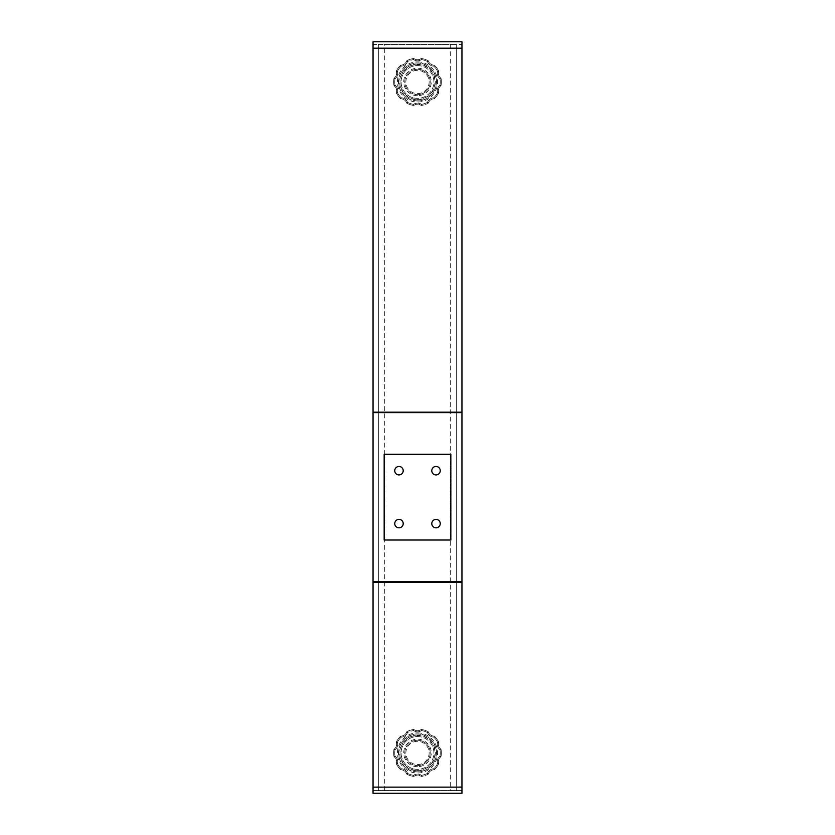 <?xml version="1.0" encoding="UTF-8"?>
<svg xmlns="http://www.w3.org/2000/svg" width="835" height="835" viewBox="0 0 835 835"><rect width="100%" height="100%" fill="white"/><g stroke="black" fill="none" stroke-linecap="round" stroke-linejoin="round"><path stroke-width="0.63" stroke-dasharray="4.17 3.13" d="M417.5 740.248A12.702 12.702 0 0 1 430.202 752.951A12.702 12.702 0 0 1 417.5 765.643A12.702 12.702 0 0 0 430.202 752.951A12.702 12.702 0 0 0 417.5 740.248A12.702 12.702 0 0 0 404.798 752.951A12.702 12.702 0 0 0 417.5 765.643A12.702 12.702 0 0 1 404.798 752.951A12.702 12.702 0 0 1 417.5 740.248A12.702 12.702 0 0 1 430.202 752.951A12.702 12.702 0 0 1 417.5 765.643A12.702 12.702 0 0 1 404.798 752.951A12.702 12.702 0 0 1 417.5 740.248M417.5 764.589A11.638 11.638 0 0 0 429.138 752.951A11.638 11.638 0 0 0 417.5 741.303A11.638 11.638 0 0 0 405.862 752.951A11.638 11.638 0 0 0 417.5 764.589M414.129 729.675A5.939 5.939 0 0 0 417.5 730.719A5.939 5.939 0 0 1 414.129 729.675L413.523 730.541A6.993 6.993 0 0 0 417.5 731.784A6.993 6.993 0 0 1 413.523 730.541L414.129 729.675A1.054 1.054 0 0 0 413.523 729.487A1.054 1.054 0 0 1 414.129 729.675A1.054 1.054 0 0 0 413.346 729.498A23.808 23.808 0 0 0 407.083 731.533A23.808 23.808 0 0 1 413.346 729.498A1.054 1.054 0 0 1 413.523 729.487A1.054 1.054 0 0 0 413.346 729.498A1.054 1.054 0 0 1 413.523 729.487M417.5 736.543A16.408 16.408 0 0 1 433.908 752.951A16.408 16.408 0 0 1 417.5 769.348A16.408 16.408 0 0 1 401.092 752.951A16.408 16.408 0 0 1 417.5 736.543A16.408 16.408 0 0 1 433.908 752.951A16.408 16.408 0 0 1 417.5 769.348A16.408 16.408 0 0 1 401.092 752.951A16.408 16.408 0 0 1 417.5 736.543A16.408 16.408 0 0 0 401.092 752.951A16.408 16.408 0 0 0 417.5 769.348M417.5 69.263A12.702 12.702 0 0 1 430.202 81.966A12.702 12.702 0 0 1 417.5 94.668A12.702 12.702 0 0 0 430.202 81.966A12.702 12.702 0 0 0 417.5 69.263A12.702 12.702 0 0 0 404.798 81.966A12.702 12.702 0 0 0 417.5 94.668A12.702 12.702 0 0 1 404.798 81.966A12.702 12.702 0 0 1 417.5 69.263A12.702 12.702 0 0 1 430.202 81.966A12.702 12.702 0 0 1 417.5 94.668A12.702 12.702 0 0 1 404.798 81.966A12.702 12.702 0 0 1 417.5 69.263M417.5 93.614A11.638 11.638 0 0 0 429.138 81.966A11.638 11.638 0 0 0 417.5 70.328A11.638 11.638 0 0 0 405.862 81.966A11.638 11.638 0 0 0 417.5 93.614M414.129 58.69A5.939 5.939 0 0 0 417.5 59.744A5.939 5.939 0 0 1 414.129 58.69L413.523 59.567A6.993 6.993 0 0 0 417.5 60.798A6.993 6.993 0 0 1 413.523 59.567L414.129 58.69A1.054 1.054 0 0 0 413.523 58.502A1.054 1.054 0 0 1 414.129 58.69A1.054 1.054 0 0 0 413.346 58.523A23.808 23.808 0 0 0 407.083 60.558A23.808 23.808 0 0 1 413.346 58.523A1.054 1.054 0 0 1 413.523 58.502A1.054 1.054 0 0 0 413.346 58.523A1.054 1.054 0 0 1 413.523 58.502M417.5 65.568A16.408 16.408 0 0 1 433.908 81.966A16.408 16.408 0 0 1 417.5 98.373A16.408 16.408 0 0 1 401.092 81.966A16.408 16.408 0 0 1 417.5 65.568A16.408 16.408 0 0 1 433.908 81.966A16.408 16.408 0 0 1 417.5 98.373A16.408 16.408 0 0 1 401.092 81.966A16.408 16.408 0 0 1 417.5 65.568A16.408 16.408 0 0 0 401.092 81.966A16.408 16.408 0 0 0 417.5 98.373M398.984 519.37A4.238 4.238 0 0 0 394.746 523.608A4.238 4.238 0 0 0 398.984 527.845A4.238 4.238 0 0 0 403.211 523.608A4.238 4.238 0 0 0 398.984 519.37M436.016 519.37A4.238 4.238 0 0 0 431.789 523.608A4.238 4.238 0 0 0 436.016 527.845A4.238 4.238 0 0 0 440.254 523.608A4.238 4.238 0 0 0 436.016 519.37M436.016 466.462A4.238 4.238 0 0 0 431.789 470.689A4.238 4.238 0 0 0 436.016 474.927A4.238 4.238 0 0 0 440.254 470.689A4.238 4.238 0 0 0 436.016 466.462M398.984 466.462A4.238 4.238 0 0 0 394.746 470.689A4.238 4.238 0 0 0 398.984 474.927A4.238 4.238 0 0 0 403.211 470.689A4.238 4.238 0 0 0 398.984 466.462M438.636 88.834A5.939 5.939 0 0 1 440.682 85.953A5.939 5.939 0 0 0 438.594 92.361A5.939 5.939 0 0 1 438.636 88.834A5.939 5.939 0 0 0 438.594 92.361A1.054 1.054 0 0 1 438.511 93.165A23.808 23.808 0 0 1 434.649 98.488A23.808 23.808 0 0 0 438.511 93.165A23.808 23.808 0 0 1 434.649 98.488A1.054 1.054 0 0 1 433.908 98.812A5.939 5.939 0 0 0 430.568 99.95A5.939 5.939 0 0 1 433.908 98.812A5.939 5.939 0 0 0 428.449 102.778A5.939 5.939 0 0 1 430.568 99.95A5.939 5.939 0 0 0 428.449 102.778A1.054 1.054 0 0 1 427.917 103.383A23.808 23.808 0 0 1 421.654 105.419A23.808 23.808 0 0 0 427.917 103.383A23.808 23.808 0 0 1 421.654 105.419A1.054 1.054 0 0 1 420.871 105.241A5.939 5.939 0 0 0 417.5 104.187A5.939 5.939 0 0 1 420.871 105.241A5.939 5.939 0 0 0 414.129 105.241A5.939 5.939 0 0 1 417.5 104.187A5.939 5.939 0 0 0 414.129 105.241A1.054 1.054 0 0 1 413.346 105.419A23.808 23.808 0 0 1 407.083 103.383A23.808 23.808 0 0 0 413.346 105.419A23.808 23.808 0 0 1 407.083 103.383A1.054 1.054 0 0 1 406.551 102.778A5.939 5.939 0 0 0 404.432 99.95A5.939 5.939 0 0 1 406.551 102.778A5.939 5.939 0 0 0 401.092 98.812A5.939 5.939 0 0 1 404.432 99.95A5.939 5.939 0 0 0 401.092 98.812A1.054 1.054 0 0 1 400.351 98.488A23.808 23.808 0 0 1 396.489 93.165A23.808 23.808 0 0 0 400.351 98.488A23.808 23.808 0 0 1 396.489 93.165A1.054 1.054 0 0 1 396.406 92.361A5.939 5.939 0 0 0 396.364 88.834A5.939 5.939 0 0 1 396.406 92.361A5.939 5.939 0 0 0 394.318 85.953A5.939 5.939 0 0 1 396.364 88.834A5.939 5.939 0 0 0 394.318 85.953A1.054 1.054 0 0 1 393.911 85.254A23.808 23.808 0 0 1 393.911 78.678A23.808 23.808 0 0 0 393.911 85.254A23.808 23.808 0 0 1 393.911 78.678A1.054 1.054 0 0 1 394.318 77.979A5.939 5.939 0 0 0 396.364 75.098A5.939 5.939 0 0 1 394.318 77.979A5.939 5.939 0 0 0 396.406 71.57A5.939 5.939 0 0 1 396.364 75.098A5.939 5.939 0 0 0 396.406 71.57A1.054 1.054 0 0 1 396.489 70.766A23.808 23.808 0 0 1 400.351 65.443A23.808 23.808 0 0 0 396.489 70.766A23.808 23.808 0 0 1 400.351 65.443A1.054 1.054 0 0 1 401.092 65.12A5.939 5.939 0 0 0 404.432 63.982A5.939 5.939 0 0 1 401.092 65.12A5.939 5.939 0 0 0 406.551 61.153A5.939 5.939 0 0 1 404.432 63.982A5.939 5.939 0 0 0 406.551 61.153A1.054 1.054 0 0 1 407.083 60.558A23.808 23.808 0 0 1 413.346 58.523A23.808 23.808 0 0 0 407.083 60.558L407.543 61.508A6.993 6.993 0 0 1 401.113 66.174A22.754 22.754 0 0 0 397.418 71.267A6.993 6.993 0 0 1 394.965 78.824A22.754 22.754 0 0 0 394.965 85.107A6.993 6.993 0 0 1 397.418 92.664A22.754 22.754 0 0 0 401.113 97.758A6.993 6.993 0 0 1 407.543 102.423A22.754 22.754 0 0 0 413.523 104.375A6.993 6.993 0 0 1 421.477 104.375A22.754 22.754 0 0 0 427.457 102.423A6.993 6.993 0 0 1 433.887 97.758A22.754 22.754 0 0 0 437.582 92.664A6.993 6.993 0 0 1 440.035 85.107A22.754 22.754 0 0 0 440.035 78.824A6.993 6.993 0 0 1 437.582 71.267A22.754 22.754 0 0 0 433.887 66.174A6.993 6.993 0 0 1 427.457 61.508A22.754 22.754 0 0 0 421.477 59.567A6.993 6.993 0 0 1 417.5 60.798A6.993 6.993 0 0 0 421.477 59.567A22.754 22.754 0 0 1 427.457 61.508A6.993 6.993 0 0 0 433.887 66.174A22.754 22.754 0 0 1 437.582 71.267A6.993 6.993 0 0 0 440.035 78.824A22.754 22.754 0 0 1 440.035 85.107A6.993 6.993 0 0 0 437.582 92.664A22.754 22.754 0 0 1 433.887 97.758A6.993 6.993 0 0 0 427.457 102.423A22.754 22.754 0 0 1 421.477 104.375A6.993 6.993 0 0 0 413.523 104.375A22.754 22.754 0 0 1 407.543 102.423A6.993 6.993 0 0 0 401.113 97.758A22.754 22.754 0 0 1 397.418 92.664A6.993 6.993 0 0 0 394.965 85.107A22.754 22.754 0 0 1 394.965 78.824A6.993 6.993 0 0 0 397.418 71.267A22.754 22.754 0 0 1 401.113 66.174A6.993 6.993 0 0 0 407.543 61.508A22.754 22.754 0 0 1 413.523 59.567A22.754 22.754 0 0 0 407.543 61.508L407.083 60.558A1.054 1.054 0 0 0 406.551 61.153A5.939 5.939 0 0 1 401.092 65.12L401.113 66.174L401.092 65.12A1.054 1.054 0 0 0 400.351 65.443A23.808 23.808 0 0 0 396.489 70.766L397.418 71.267L396.489 70.766A1.054 1.054 0 0 0 396.406 71.57A5.939 5.939 0 0 1 394.318 77.979L394.965 78.824L394.318 77.979A1.054 1.054 0 0 0 393.911 78.678A23.808 23.808 0 0 0 393.911 85.254L394.965 85.107L393.911 85.254A1.054 1.054 0 0 0 394.318 85.953A5.939 5.939 0 0 1 396.406 92.361L397.418 92.664L396.406 92.361A1.054 1.054 0 0 0 396.489 93.165A23.808 23.808 0 0 0 400.351 98.488L401.113 97.758L400.351 98.488A1.054 1.054 0 0 0 401.092 98.812A5.939 5.939 0 0 1 406.551 102.778L407.543 102.423L406.551 102.778A1.054 1.054 0 0 0 407.083 103.383A23.808 23.808 0 0 0 413.346 105.419L413.523 104.375L413.346 105.419A1.054 1.054 0 0 0 414.129 105.241A5.939 5.939 0 0 1 420.871 105.241L421.477 104.375L420.871 105.241A1.054 1.054 0 0 0 421.654 105.419A23.808 23.808 0 0 0 427.917 103.383L427.457 102.423L427.917 103.383A1.054 1.054 0 0 0 428.449 102.778A5.939 5.939 0 0 1 433.908 98.812L433.887 97.758L433.908 98.812A1.054 1.054 0 0 0 434.649 98.488A23.808 23.808 0 0 0 438.511 93.165L437.582 92.664L438.511 93.165A1.054 1.054 0 0 0 438.594 92.361A5.939 5.939 0 0 1 440.682 85.953A5.939 5.939 0 0 0 438.636 88.834M441.089 85.254A23.808 23.808 0 0 0 441.089 78.678A23.808 23.808 0 0 1 441.089 85.254A1.054 1.054 0 0 1 440.682 85.953L440.035 85.107L440.682 85.953A1.054 1.054 0 0 0 441.089 85.254A23.808 23.808 0 0 0 441.089 78.678A23.808 23.808 0 0 1 441.089 85.254L440.035 85.107L441.089 85.254A1.054 1.054 0 0 1 440.682 85.953M438.636 75.098A5.939 5.939 0 0 1 438.594 71.57A5.939 5.939 0 0 0 440.682 77.979A5.939 5.939 0 0 1 438.636 75.098A5.939 5.939 0 0 0 440.682 77.979A1.054 1.054 0 0 1 441.089 78.678L440.035 78.824L441.089 78.678A1.054 1.054 0 0 0 440.682 77.979A5.939 5.939 0 0 1 438.594 71.57A5.939 5.939 0 0 0 438.636 75.098M438.511 70.766A23.808 23.808 0 0 0 434.649 65.443A23.808 23.808 0 0 1 438.511 70.766A1.054 1.054 0 0 1 438.594 71.57L437.582 71.267L438.594 71.57A1.054 1.054 0 0 0 438.511 70.766A23.808 23.808 0 0 0 434.649 65.443A23.808 23.808 0 0 1 438.511 70.766L437.582 71.267L438.511 70.766A1.054 1.054 0 0 1 438.594 71.57M430.568 63.982A5.939 5.939 0 0 1 428.449 61.153A5.939 5.939 0 0 0 433.908 65.12A5.939 5.939 0 0 1 430.568 63.982A5.939 5.939 0 0 0 433.908 65.12A1.054 1.054 0 0 1 434.649 65.443L433.887 66.174L434.649 65.443A1.054 1.054 0 0 0 433.908 65.12A5.939 5.939 0 0 1 428.449 61.153A5.939 5.939 0 0 0 430.568 63.982M427.917 60.558A23.808 23.808 0 0 0 421.654 58.523A23.808 23.808 0 0 1 427.917 60.558A1.054 1.054 0 0 1 428.449 61.153L427.457 61.508L428.449 61.153A1.054 1.054 0 0 0 427.917 60.558A23.808 23.808 0 0 0 421.654 58.523A23.808 23.808 0 0 1 427.917 60.558L427.457 61.508L427.917 60.558A1.054 1.054 0 0 1 428.449 61.153M421.477 58.502A1.054 1.054 0 0 0 420.871 58.69A1.054 1.054 0 0 1 421.477 58.502A1.054 1.054 0 0 0 420.871 58.69L421.477 59.567L420.871 58.69A5.939 5.939 0 0 1 417.5 59.744A5.939 5.939 0 0 0 420.871 58.69A5.939 5.939 0 0 1 417.5 59.744A5.939 5.939 0 0 0 420.871 58.69A1.054 1.054 0 0 1 421.654 58.523L421.477 59.567L421.654 58.523A1.054 1.054 0 0 0 421.477 58.502A1.054 1.054 0 0 1 421.654 58.523M456.661 48.357L456.661 412.344L461.953 412.344L461.953 48.357L456.661 48.357L456.661 44.391L378.339 44.391L378.339 790.609L456.661 790.609L456.661 786.841L461.953 786.841L461.953 582.339M461.953 48.19L461.953 41.75L461.953 44.391L456.661 44.391L456.661 790.609L461.953 790.609L461.953 793.25L461.953 787.134M456.661 412.615L456.661 581.577L461.953 581.577L461.953 412.615L456.661 412.344M461.953 581.577L456.661 581.577M456.661 582.047L456.661 786.841M461.953 790.609L373.047 790.609L373.047 793.25L373.047 790.609L378.339 790.609L378.339 44.391L373.047 44.391L373.047 41.75L373.047 44.391L461.953 44.391M438.636 759.819A5.939 5.939 0 0 1 440.682 756.928A5.939 5.939 0 0 0 438.594 763.347A5.939 5.939 0 0 1 438.636 759.819A5.939 5.939 0 0 0 438.594 763.347A1.054 1.054 0 0 1 438.511 764.15A23.808 23.808 0 0 1 434.649 769.473A23.808 23.808 0 0 0 438.511 764.15A23.808 23.808 0 0 1 434.649 769.473A1.054 1.054 0 0 1 433.908 769.797A5.939 5.939 0 0 0 430.568 770.924A5.939 5.939 0 0 1 433.908 769.797A5.939 5.939 0 0 0 428.449 773.763A5.939 5.939 0 0 1 430.568 770.924A5.939 5.939 0 0 0 428.449 773.763A1.054 1.054 0 0 1 427.917 774.358A23.808 23.808 0 0 1 421.654 776.393A23.808 23.808 0 0 0 427.917 774.358A23.808 23.808 0 0 1 421.654 776.393A1.054 1.054 0 0 1 420.871 776.226A5.939 5.939 0 0 0 417.5 775.172A5.939 5.939 0 0 1 420.871 776.226A5.939 5.939 0 0 0 414.129 776.226A5.939 5.939 0 0 1 417.5 775.172A5.939 5.939 0 0 0 414.129 776.226A1.054 1.054 0 0 1 413.346 776.393A23.808 23.808 0 0 1 407.083 774.358A23.808 23.808 0 0 0 413.346 776.393A23.808 23.808 0 0 1 407.083 774.358A1.054 1.054 0 0 1 406.551 773.763A5.939 5.939 0 0 0 404.432 770.924A5.939 5.939 0 0 1 406.551 773.763A5.939 5.939 0 0 0 401.092 769.797A5.939 5.939 0 0 1 404.432 770.924A5.939 5.939 0 0 0 401.092 769.797A1.054 1.054 0 0 1 400.351 769.473A23.808 23.808 0 0 1 396.489 764.15A23.808 23.808 0 0 0 400.351 769.473A23.808 23.808 0 0 1 396.489 764.15A1.054 1.054 0 0 1 396.406 763.347A5.939 5.939 0 0 0 396.364 759.819A5.939 5.939 0 0 1 396.406 763.347A5.939 5.939 0 0 0 394.318 756.928A5.939 5.939 0 0 1 396.364 759.819A5.939 5.939 0 0 0 394.318 756.928A1.054 1.054 0 0 1 393.911 756.239A23.808 23.808 0 0 1 393.911 749.653A23.808 23.808 0 0 0 393.911 756.239A23.808 23.808 0 0 1 393.911 749.653A1.054 1.054 0 0 1 394.318 748.964A5.939 5.939 0 0 0 396.364 746.083A5.939 5.939 0 0 1 394.318 748.964A5.939 5.939 0 0 0 396.406 742.545A5.939 5.939 0 0 1 396.364 746.083A5.939 5.939 0 0 0 396.406 742.545A1.054 1.054 0 0 1 396.489 741.751A23.808 23.808 0 0 1 400.351 736.418A23.808 23.808 0 0 0 396.489 741.751A23.808 23.808 0 0 1 400.351 736.418A1.054 1.054 0 0 1 401.092 736.094A5.939 5.939 0 0 0 404.432 734.967A5.939 5.939 0 0 1 401.092 736.094A5.939 5.939 0 0 0 406.551 732.138A5.939 5.939 0 0 1 404.432 734.967A5.939 5.939 0 0 0 406.551 732.138A1.054 1.054 0 0 1 407.083 731.533A23.808 23.808 0 0 1 413.346 729.498A23.808 23.808 0 0 0 407.083 731.533L407.543 732.483A6.993 6.993 0 0 1 401.113 737.159A22.754 22.754 0 0 0 397.418 742.242A6.993 6.993 0 0 1 394.965 749.799A22.754 22.754 0 0 0 394.965 756.092A6.993 6.993 0 0 1 397.418 763.649A22.754 22.754 0 0 0 401.113 768.732A6.993 6.993 0 0 1 407.543 773.408A22.754 22.754 0 0 0 413.523 775.35A6.993 6.993 0 0 1 421.477 775.35A22.754 22.754 0 0 0 427.457 773.408A6.993 6.993 0 0 1 433.887 768.732A22.754 22.754 0 0 0 437.582 763.649A6.993 6.993 0 0 1 440.035 756.092A22.754 22.754 0 0 0 440.035 749.799A6.993 6.993 0 0 1 437.582 742.242A22.754 22.754 0 0 0 433.887 737.159A6.993 6.993 0 0 1 427.457 732.483A22.754 22.754 0 0 0 421.477 730.541A6.993 6.993 0 0 1 417.5 731.784A6.993 6.993 0 0 0 421.477 730.541A22.754 22.754 0 0 1 427.457 732.483A6.993 6.993 0 0 0 433.887 737.159A22.754 22.754 0 0 1 437.582 742.242A6.993 6.993 0 0 0 440.035 749.799A22.754 22.754 0 0 1 440.035 756.092A6.993 6.993 0 0 0 437.582 763.649A22.754 22.754 0 0 1 433.887 768.732A6.993 6.993 0 0 0 427.457 773.408A22.754 22.754 0 0 1 421.477 775.35A6.993 6.993 0 0 0 413.523 775.35A22.754 22.754 0 0 1 407.543 773.408A6.993 6.993 0 0 0 401.113 768.732A22.754 22.754 0 0 1 397.418 763.649A6.993 6.993 0 0 0 394.965 756.092A22.754 22.754 0 0 1 394.965 749.799A6.993 6.993 0 0 0 397.418 742.242A22.754 22.754 0 0 1 401.113 737.159A6.993 6.993 0 0 0 407.543 732.483A22.754 22.754 0 0 1 413.523 730.541A22.754 22.754 0 0 0 407.543 732.483L407.083 731.533A1.054 1.054 0 0 0 406.551 732.138A5.939 5.939 0 0 1 401.092 736.094L401.113 737.159L401.092 736.094A1.054 1.054 0 0 0 400.351 736.418A23.808 23.808 0 0 0 396.489 741.751L397.418 742.242L396.489 741.751A1.054 1.054 0 0 0 396.406 742.545A5.939 5.939 0 0 1 394.318 748.964L394.965 749.799L394.318 748.964A1.054 1.054 0 0 0 393.911 749.653A23.808 23.808 0 0 0 393.911 756.239L394.965 756.092L393.911 756.239A1.054 1.054 0 0 0 394.318 756.928A5.939 5.939 0 0 1 396.406 763.347L397.418 763.649L396.406 763.347A1.054 1.054 0 0 0 396.489 764.15A23.808 23.808 0 0 0 400.351 769.473L401.113 768.732L400.351 769.473A1.054 1.054 0 0 0 401.092 769.797A5.939 5.939 0 0 1 406.551 773.763L407.543 773.408L406.551 773.763A1.054 1.054 0 0 0 407.083 774.358A23.808 23.808 0 0 0 413.346 776.393L413.523 775.35L413.346 776.393A1.054 1.054 0 0 0 414.129 776.226A5.939 5.939 0 0 1 420.871 776.226L421.477 775.35L420.871 776.226A1.054 1.054 0 0 0 421.654 776.393A23.808 23.808 0 0 0 427.917 774.358L427.457 773.408L427.917 774.358A1.054 1.054 0 0 0 428.449 773.763A5.939 5.939 0 0 1 433.908 769.797L433.887 768.732L433.908 769.797A1.054 1.054 0 0 0 434.649 769.473A23.808 23.808 0 0 0 438.511 764.15L437.582 763.649L438.511 764.15A1.054 1.054 0 0 0 438.594 763.347A5.939 5.939 0 0 1 440.682 756.928A5.939 5.939 0 0 0 438.636 759.819M441.089 756.239A23.808 23.808 0 0 0 441.089 749.653A23.808 23.808 0 0 1 441.089 756.239A1.054 1.054 0 0 1 440.682 756.928L440.035 756.092L440.682 756.928A1.054 1.054 0 0 0 441.089 756.239A23.808 23.808 0 0 0 441.089 749.653A23.808 23.808 0 0 1 441.089 756.239L440.035 756.092L441.089 756.239A1.054 1.054 0 0 1 440.682 756.928M438.636 746.083A5.939 5.939 0 0 1 438.594 742.545A5.939 5.939 0 0 0 440.682 748.964A5.939 5.939 0 0 1 438.636 746.083A5.939 5.939 0 0 0 440.682 748.964A1.054 1.054 0 0 1 441.089 749.653L440.035 749.799L441.089 749.653A1.054 1.054 0 0 0 440.682 748.964A5.939 5.939 0 0 1 438.594 742.545A5.939 5.939 0 0 0 438.636 746.083M438.511 741.751A23.808 23.808 0 0 0 434.649 736.418A23.808 23.808 0 0 1 438.511 741.751A1.054 1.054 0 0 1 438.594 742.545L437.582 742.242L438.594 742.545A1.054 1.054 0 0 0 438.511 741.751A23.808 23.808 0 0 0 434.649 736.418A23.808 23.808 0 0 1 438.511 741.751L437.582 742.242L438.511 741.751A1.054 1.054 0 0 1 438.594 742.545M430.568 734.967A5.939 5.939 0 0 1 428.449 732.138A5.939 5.939 0 0 0 433.908 736.094A5.939 5.939 0 0 1 430.568 734.967A5.939 5.939 0 0 0 433.908 736.094A1.054 1.054 0 0 1 434.649 736.418L433.887 737.159L434.649 736.418A1.054 1.054 0 0 0 433.908 736.094A5.939 5.939 0 0 1 428.449 732.138A5.939 5.939 0 0 0 430.568 734.967M427.917 731.533A23.808 23.808 0 0 0 421.654 729.498A23.808 23.808 0 0 1 427.917 731.533A1.054 1.054 0 0 1 428.449 732.138L427.457 732.483L428.449 732.138A1.054 1.054 0 0 0 427.917 731.533A23.808 23.808 0 0 0 421.654 729.498A23.808 23.808 0 0 1 427.917 731.533L427.457 732.483L427.917 731.533A1.054 1.054 0 0 1 428.449 732.138M421.477 729.487A1.054 1.054 0 0 0 420.871 729.675A1.054 1.054 0 0 1 421.477 729.487A1.054 1.054 0 0 0 420.871 729.675L421.477 730.541L420.871 729.675A5.939 5.939 0 0 1 417.5 730.719A5.939 5.939 0 0 0 420.871 729.675A5.939 5.939 0 0 1 417.5 730.719A5.939 5.939 0 0 0 420.871 729.675A1.054 1.054 0 0 1 421.654 729.498L421.477 730.541L421.654 729.498A1.054 1.054 0 0 0 421.477 729.487A1.054 1.054 0 0 1 421.654 729.498M450.837 540.015L450.837 454.282L384.163 454.282L384.163 540.015L450.837 540.015M378.339 582.047L373.047 582.047L373.047 787.134M378.339 412.615L373.047 412.615L373.047 582.339M378.339 48.357L373.047 48.19M373.047 44.391L373.047 412.177M373.047 412.615L378.339 412.344M461.953 41.75L373.047 41.75M373.047 790.609L373.047 786.841L378.339 786.841M373.047 793.25L461.953 793.25M417.5 766.707A13.757 13.757 0 0 1 403.743 752.951A13.757 13.757 0 0 1 417.5 739.184A13.757 13.757 0 0 1 431.257 752.951A13.757 13.757 0 0 1 417.5 766.707M417.5 771.811A18.871 18.871 0 0 1 398.629 752.951A18.871 18.871 0 0 1 417.5 734.08A18.871 18.871 0 0 1 436.371 752.951A18.871 18.871 0 0 1 417.5 771.811M417.5 735.134A17.817 17.817 0 0 0 399.683 752.951A17.817 17.817 0 0 0 417.5 770.757A17.817 17.817 0 0 0 435.317 752.951A17.817 17.817 0 0 0 417.5 735.134M417.5 732.869A20.082 20.082 0 0 1 437.582 752.951A20.082 20.082 0 0 1 417.5 773.022A20.082 20.082 0 0 1 397.418 752.951A20.082 20.082 0 0 1 417.5 732.869M417.5 771.968A19.028 19.028 0 0 0 436.528 752.951A19.028 19.028 0 0 0 417.5 733.923A19.028 19.028 0 0 0 398.472 752.951A19.028 19.028 0 0 0 417.5 771.968M417.5 770.413A17.462 17.462 0 0 0 434.962 752.951A17.462 17.462 0 0 0 417.5 735.489A17.462 17.462 0 0 0 400.038 752.951A17.462 17.462 0 0 0 417.5 770.413M417.5 95.722A13.757 13.757 0 0 1 403.743 81.966A13.757 13.757 0 0 1 417.5 68.209A13.757 13.757 0 0 1 431.257 81.966A13.757 13.757 0 0 1 417.5 95.722M417.5 100.837A18.871 18.871 0 0 1 398.629 81.966A18.871 18.871 0 0 1 417.5 63.095A18.871 18.871 0 0 1 436.371 81.966A18.871 18.871 0 0 1 417.5 100.837M417.5 64.149A17.817 17.817 0 0 0 399.683 81.966A17.817 17.817 0 0 0 417.5 99.782A17.817 17.817 0 0 0 435.317 81.966A17.817 17.817 0 0 0 417.5 64.149M417.5 61.884A20.082 20.082 0 0 1 437.582 81.966A20.082 20.082 0 0 1 417.5 102.047A20.082 20.082 0 0 1 397.418 81.966A20.082 20.082 0 0 1 417.5 61.884M417.5 100.993A19.028 19.028 0 0 0 436.528 81.966A19.028 19.028 0 0 0 417.5 62.938A19.028 19.028 0 0 0 398.472 81.966A19.028 19.028 0 0 0 417.5 100.993M417.5 99.428A17.462 17.462 0 0 0 434.962 81.966A17.462 17.462 0 0 0 417.5 64.504A17.462 17.462 0 0 0 400.038 81.966A17.462 17.462 0 0 0 417.5 99.428M438.594 92.361L437.582 92.664L438.594 92.361A1.054 1.054 0 0 1 438.511 93.165M434.649 98.488L433.887 97.758L434.649 98.488A1.054 1.054 0 0 1 433.908 98.812M440.682 77.979L440.035 78.824L440.682 77.979A1.054 1.054 0 0 1 441.089 78.678M428.449 102.778L427.457 102.423L428.449 102.778A1.054 1.054 0 0 1 427.917 103.383M421.654 105.419L421.477 104.375L421.654 105.419A1.054 1.054 0 0 1 420.871 105.241M433.908 65.12L433.887 66.174L433.908 65.12A1.054 1.054 0 0 1 434.649 65.443M414.129 105.241L413.523 104.375L414.129 105.241A1.054 1.054 0 0 1 413.346 105.419M407.083 103.383L407.543 102.423L407.083 103.383A1.054 1.054 0 0 1 406.551 102.778M401.092 98.812L401.113 97.758L401.092 98.812A1.054 1.054 0 0 1 400.351 98.488M413.346 58.523L413.523 59.567L413.346 58.523M396.489 93.165L397.418 92.664L396.489 93.165A1.054 1.054 0 0 1 396.406 92.361M406.551 61.153L407.543 61.508L406.551 61.153A1.054 1.054 0 0 1 407.083 60.558M394.318 85.953L394.965 85.107L394.318 85.953A1.054 1.054 0 0 1 393.911 85.254M400.351 65.443L401.113 66.174L400.351 65.443A1.054 1.054 0 0 1 401.092 65.12M393.911 78.678L394.965 78.824L393.911 78.678A1.054 1.054 0 0 1 394.318 77.979M396.406 71.57L397.418 71.267L396.406 71.57A1.054 1.054 0 0 1 396.489 70.766M450.305 44.391L450.305 790.609M384.695 790.609L384.695 44.391M438.594 763.347L437.582 763.649L438.594 763.347A1.054 1.054 0 0 1 438.511 764.15M434.649 769.473L433.887 768.732L434.649 769.473A1.054 1.054 0 0 1 433.908 769.797M440.682 748.964L440.035 749.799L440.682 748.964A1.054 1.054 0 0 1 441.089 749.653M428.449 773.763L427.457 773.408L428.449 773.763A1.054 1.054 0 0 1 427.917 774.358M421.654 776.393L421.477 775.35L421.654 776.393A1.054 1.054 0 0 1 420.871 776.226M433.908 736.094L433.887 737.159L433.908 736.094A1.054 1.054 0 0 1 434.649 736.418M414.129 776.226L413.523 775.35L414.129 776.226A1.054 1.054 0 0 1 413.346 776.393M407.083 774.358L407.543 773.408L407.083 774.358A1.054 1.054 0 0 1 406.551 773.763M401.092 769.797L401.113 768.732L401.092 769.797A1.054 1.054 0 0 1 400.351 769.473M413.346 729.498L413.523 730.541L413.346 729.498M396.489 764.15L397.418 763.649L396.489 764.15A1.054 1.054 0 0 1 396.406 763.347M406.551 732.138L407.543 732.483L406.551 732.138A1.054 1.054 0 0 1 407.083 731.533M394.318 756.928L394.965 756.092L394.318 756.928A1.054 1.054 0 0 1 393.911 756.239M400.351 736.418L401.113 737.159L400.351 736.418A1.054 1.054 0 0 1 401.092 736.094M393.911 749.653L394.965 749.799L393.911 749.653A1.054 1.054 0 0 1 394.318 748.964M396.406 742.545L397.418 742.242L396.406 742.545A1.054 1.054 0 0 1 396.489 741.751M373.047 581.577L378.339 581.577"/><path stroke-width="1.25" d="M398.984 527.845A4.238 4.238 0 0 1 394.746 523.608A4.238 4.238 0 0 1 398.984 519.37A4.238 4.238 0 0 1 403.211 523.608A4.238 4.238 0 0 1 398.984 527.845M436.016 527.845A4.238 4.238 0 0 1 431.789 523.608A4.238 4.238 0 0 1 436.016 519.37A4.238 4.238 0 0 1 440.254 523.608A4.238 4.238 0 0 1 436.016 527.845M436.016 474.927A4.238 4.238 0 0 1 431.789 470.689A4.238 4.238 0 0 1 436.016 466.462A4.238 4.238 0 0 1 440.254 470.689A4.238 4.238 0 0 1 436.016 474.927M398.984 474.927A4.238 4.238 0 0 1 394.746 470.689A4.238 4.238 0 0 1 398.984 466.462A4.238 4.238 0 0 1 403.211 470.689A4.238 4.238 0 0 1 398.984 474.927M450.837 540.015L450.837 454.282L384.163 454.282L384.163 540.015L450.837 540.015M373.047 581.577L373.047 787.134L461.953 787.134L461.953 412.615L373.047 412.615L373.047 581.577L461.953 581.577M461.953 412.615L461.953 48.19L373.047 48.19L373.047 412.615M373.047 48.19L373.047 41.75L461.953 41.75L461.953 48.19M461.953 787.134L461.953 793.25L373.047 793.25L373.047 787.134M373.047 582.339L461.953 582.339M461.953 412.177L373.047 412.177"/></g></svg>
